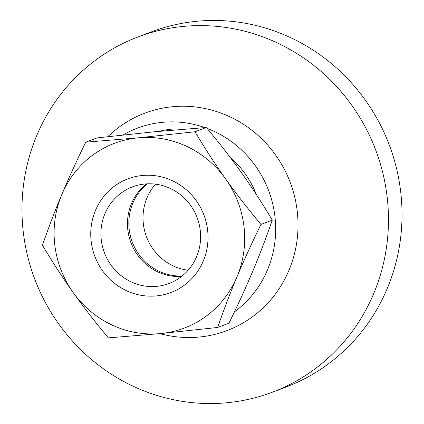<?xml version="1.0" encoding="UTF-8"?>
<svg xmlns="http://www.w3.org/2000/svg" width="424" height="424" viewBox="0 0 424 424"><rect width="100%" height="100%" fill="white"/><g stroke="black" fill="none" stroke-linecap="round" stroke-linejoin="round"><path stroke-width="0.64" d="M188.108 270.263A51.654 49.581 69.3 0 1 143.365 223.962A51.654 49.581 69.3 0 1 155.518 184.164M147.287 183.825A51.654 49.581 -110.7 0 0 129.193 229.331A51.654 49.581 -110.7 0 0 182.166 275.966M156.355 295.915A60.77 58.327 69.3 0 1 91.165 241.251A60.77 58.327 69.3 0 1 142.422 175.483A60.77 58.327 69.3 0 1 207.612 230.147A60.77 58.327 69.3 0 1 156.355 295.915M144.849 183.995A51.654 49.581 -110.7 0 0 132.484 186.867A51.654 49.581 -110.7 0 0 102.444 246.408A51.654 49.581 -110.7 0 0 156.695 286.359A51.654 49.581 -110.7 0 0 169.059 283.486A51.654 49.581 -110.7 0 0 199.1 223.952A51.654 49.581 -110.7 0 0 144.849 183.995M181.562 276.448A51.654 49.581 69.3 0 1 127.815 229.85A51.654 49.581 69.3 0 1 146.513 183.862M260.956 224.407C247.6 208.428 235.839 193.28 225.669 178.965C215.466 164.66 205.248 148.93 195.008 131.763L138.065 137.848L85.754 142.183C76.447 161.205 68.46 178.674 61.787 194.589C55.083 210.511 48.638 227.397 42.453 245.242C52.687 262.403 62.906 278.133 73.108 292.438C83.279 306.753 95.045 321.901 108.401 337.88L160.712 333.55L217.65 327.466C223.84 309.621 230.285 292.74 236.989 276.814C243.662 260.903 251.649 243.434 260.956 224.407L272.277 220.125C266.092 237.965 259.647 254.851 252.943 270.777C246.27 286.688 238.277 304.156 228.976 323.183L217.65 327.466M195.008 131.763L206.329 127.481C219.685 143.46 231.451 158.608 241.622 172.923C251.824 187.228 262.043 202.958 272.277 220.125M85.754 142.183L97.075 137.895L154.018 131.811L206.329 127.481M138.065 137.848A98.755 94.785 69.3 0 1 225.669 178.965A98.755 94.785 69.3 0 1 236.989 276.814A98.755 94.785 69.3 0 1 160.712 333.55A98.755 94.785 69.3 0 1 73.108 292.438A98.755 94.785 69.3 0 1 61.787 194.589A98.755 94.785 69.3 0 1 138.065 137.848M137.991 36.952L151.548 31.821A189.91 182.278 69.3 0 1 197.006 21.258A189.91 182.278 69.3 0 1 396.451 168.158A189.91 182.278 69.3 0 1 286.009 387.048L272.452 392.179A189.91 182.278 69.3 0 1 226.994 402.742A189.91 182.278 69.3 0 1 27.549 255.842A189.91 182.278 69.3 0 1 137.991 36.952A189.91 182.278 69.3 0 1 183.449 26.394A189.91 182.278 69.3 0 1 382.893 173.289A189.91 182.278 69.3 0 1 272.452 392.179M107.855 136.661A116.224 111.554 69.3 0 1 172.552 106.726A116.224 111.554 69.3 0 1 297.235 211.274A116.224 111.554 69.3 0 1 199.206 337.048A116.224 111.554 69.3 0 1 159.912 333.624M123.055 134.975A104.829 100.615 69.3 0 1 162.493 122.319A104.829 100.615 69.3 0 1 204.898 127.582M207.082 128.382A104.829 100.615 69.3 0 1 274.487 213.092A104.829 100.615 69.3 0 1 234.43 311.879M229.972 157.081A91.377 87.704 69.3 0 1 256.255 194.404M172.282 129.097A94.955 94.955 0 0 0 158.862 131.355"/></g></svg>
